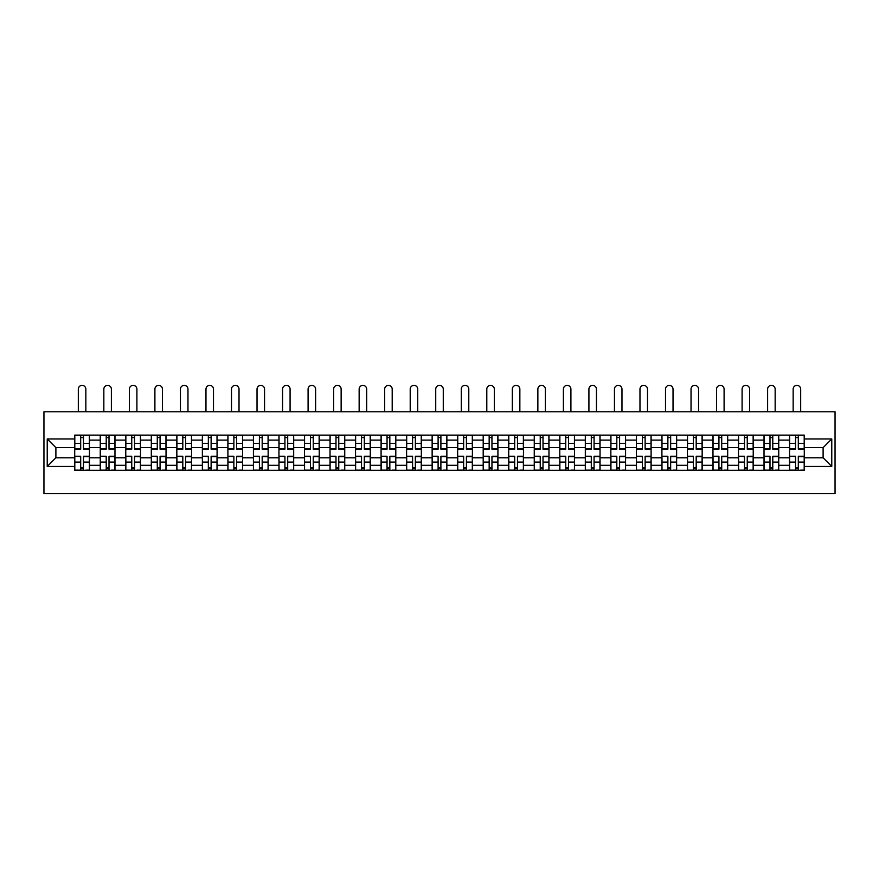 <?xml version="1.0" encoding="UTF-8"?>
<svg xmlns="http://www.w3.org/2000/svg" width="879" height="879" viewBox="0 0 879 879"><rect width="100%" height="100%" fill="white"/><g stroke="black" fill="none" stroke-linecap="round" stroke-linejoin="round"><path stroke-width="1.32" d="M43.95 493.624L835.05 493.624L835.05 411.801L43.95 411.801L43.95 493.624M100.25 470.309L100.25 440.115L89.449 440.115L89.449 470.309M89.449 440.115L89.449 435.127M100.25 440.115L100.25 435.127M114.973 435.127L114.973 470.309M125.774 470.309L125.774 435.127M140.508 435.127L140.508 470.309M151.309 470.309L151.309 435.127M166.032 435.127L166.032 470.309M176.833 470.309L176.833 435.127M191.567 435.127L191.567 470.309M202.368 470.309L202.368 435.127M217.091 435.127L217.091 470.309M227.892 470.309L227.892 435.127M242.626 435.127L242.626 470.309M253.427 470.309L253.427 435.127M268.15 435.127L268.15 470.309M278.951 470.309L278.951 435.127M293.685 435.127L293.685 470.309M304.486 470.309L304.486 435.127M319.22 435.127L319.22 470.309M330.021 470.309L330.021 435.127M344.744 435.127L344.744 470.309M355.545 470.309L355.545 435.127M370.279 435.127L370.279 470.309M381.079 470.309L381.079 435.127M395.803 435.127L395.803 470.309M406.603 470.309L406.603 435.127M421.338 435.127L421.338 470.309M432.138 470.309L432.138 435.127M446.862 435.127L446.862 470.309M457.662 470.309L457.662 435.127M472.397 435.127L472.397 470.309M483.197 470.309L483.197 435.127M497.921 435.127L497.921 470.309M508.721 470.309L508.721 435.127M523.455 435.127L523.455 470.309M534.256 470.309L534.256 435.127M548.979 435.127L548.979 470.309M559.78 470.309L559.78 435.127M574.514 435.127L574.514 470.309M585.315 470.309L585.315 435.127M600.049 435.127L600.049 470.309M610.85 470.309L610.85 435.127M625.573 435.127L625.573 470.309M636.374 470.309L636.374 435.127M651.108 435.127L651.108 470.309M661.909 470.309L661.909 435.127M676.632 435.127L676.632 470.309M687.433 470.309L687.433 435.127M702.167 435.127L702.167 470.309M712.968 470.309L712.968 435.127M727.691 435.127L727.691 470.309M738.492 470.309L738.492 435.127M753.226 435.127L753.226 470.309M764.027 470.309L764.027 435.127M778.75 435.127L778.75 470.309M789.551 470.309L789.551 435.127M789.551 457.783L778.75 457.783M764.027 457.783L753.226 457.783M738.492 457.783L727.691 457.783M712.968 457.783L702.167 457.783M687.433 457.783L676.632 457.783M661.909 457.783L651.108 457.783M636.374 457.783L625.573 457.783M610.85 457.783L600.049 457.783M585.315 457.783L574.514 457.783M559.78 457.783L548.979 457.783M534.256 457.783L523.455 457.783M508.721 457.783L497.921 457.783M483.197 457.783L472.397 457.783M457.662 457.783L446.862 457.783M432.138 457.783L421.338 457.783M406.603 457.783L395.803 457.783M381.079 457.783L370.279 457.783M355.545 457.783L344.744 457.783M330.021 457.783L319.22 457.783M304.486 457.783L293.685 457.783M278.951 457.783L268.15 457.783M253.427 457.783L242.626 457.783M227.892 457.783L217.091 457.783M202.368 457.783L191.567 457.783M176.833 457.783L166.032 457.783M151.309 457.783L140.508 457.783M125.774 457.783L114.973 457.783M100.25 457.783L89.449 457.783M789.551 447.642L778.75 447.642M764.027 447.642L753.226 447.642M738.492 447.642L727.691 447.642M712.968 447.642L702.167 447.642M687.433 447.642L676.632 447.642M661.909 447.642L651.108 447.642M636.374 447.642L625.573 447.642M610.85 447.642L600.049 447.642M585.315 447.642L574.514 447.642M559.78 447.642L548.979 447.642M534.256 447.642L523.455 447.642M508.721 447.642L497.921 447.642M483.197 447.642L472.397 447.642M457.662 447.642L446.862 447.642M432.138 447.642L421.338 447.642M406.603 447.642L395.803 447.642M381.079 447.642L370.279 447.642M355.545 447.642L344.744 447.642M330.021 447.642L319.22 447.642M304.486 447.642L293.685 447.642M278.951 447.642L268.15 447.642M253.427 447.642L242.626 447.642M227.892 447.642L217.091 447.642M202.368 447.642L191.567 447.642M176.833 447.642L166.032 447.642M151.309 447.642L140.508 447.642M125.774 447.642L114.973 447.642M100.25 447.642L89.449 447.642M55.893 457.783L74.715 457.783L74.715 447.642L55.893 447.642L55.893 457.783L47.224 466.463L47.224 438.973L74.715 438.973L74.715 447.642M804.285 447.642L804.285 457.783L823.107 457.783L823.107 447.642L804.285 447.642L804.285 435.127L74.715 435.127L74.715 438.973M804.285 438.973L831.776 438.973L831.776 466.463L804.285 466.463L804.285 457.783M74.715 457.783L74.715 470.309L804.285 470.309L804.285 466.463M74.715 466.463L47.224 466.463M83.472 467.848L80.692 467.848M80.692 437.577L83.472 437.577M109.007 467.848L106.216 467.848M106.216 437.577L109.007 437.577M134.531 467.848L131.751 467.848M131.751 437.577L134.531 437.577M160.066 467.848L157.275 467.848M157.275 437.577L160.066 437.577M185.59 467.848L182.81 467.848M182.81 437.577L185.59 437.577M211.125 467.848L208.345 467.848M208.345 437.577L211.125 437.577M236.649 467.848L233.869 467.848M233.869 437.577L236.649 437.577M262.184 467.848L259.404 467.848M259.404 437.577L262.184 437.577M287.708 467.848L284.928 467.848M284.928 437.577L287.708 437.577M313.243 467.848L310.463 467.848M310.463 437.577L313.243 437.577M338.767 467.848L335.987 467.848M335.987 437.577L338.767 437.577M364.302 467.848L361.522 467.848M361.522 437.577L364.302 437.577M389.837 467.848L387.046 467.848M387.046 437.577L389.837 437.577M415.36 467.848L412.581 467.848M412.581 437.577L415.36 437.577M440.895 467.848L438.105 467.848M438.105 437.577L440.895 437.577M466.419 467.848L463.64 467.848M463.64 437.577L466.419 437.577M491.954 467.848L489.163 467.848M489.163 437.577L491.954 437.577M517.478 467.848L514.698 467.848M514.698 437.577L517.478 437.577M543.013 467.848L540.233 467.848M540.233 437.577L543.013 437.577M568.537 467.848L565.757 467.848M565.757 437.577L568.537 437.577M594.072 467.848L591.292 467.848M591.292 437.577L594.072 437.577M619.596 467.848L616.816 467.848M616.816 437.577L619.596 437.577M645.131 467.848L642.351 467.848M642.351 437.577L645.131 437.577M670.655 467.848L667.875 467.848M667.875 437.577L670.655 437.577M696.19 467.848L693.41 467.848M693.41 437.577L696.19 437.577M721.725 467.848L718.934 467.848M718.934 437.577L721.725 437.577M747.249 467.848L744.469 467.848M744.469 437.577L747.249 437.577M772.784 467.848L769.993 467.848M769.993 437.577L772.784 437.577M798.308 467.848L795.528 467.848M795.528 437.577L798.308 437.577M47.224 438.973L55.893 447.642M823.107 457.783L831.776 466.463M823.107 447.642L831.776 438.973M85.845 411.801L85.845 389.133A3.769 3.769 0 0 0 82.077 385.376A3.769 3.769 0 0 0 78.319 389.133L78.319 411.801M83.472 449.191L83.472 435.281L89.361 435.281L89.361 449.191L83.472 449.191M80.692 437.412L83.472 437.412M80.692 435.281L74.803 435.281L74.803 449.191L80.692 449.191L80.692 435.281L83.472 435.281M80.692 456.575L74.803 456.234L80.692 456.234L80.692 470.144L74.803 470.144L78.077 470.144M74.803 456.575L74.803 470.144M83.472 468.013L80.692 468.013M86.087 470.144L89.361 470.144L89.361 456.234L83.472 456.234L83.472 470.144L78.319 470.144M89.361 470.144L85.845 470.144M111.38 411.801L111.38 389.133A3.769 3.769 0 0 0 107.612 385.376A3.769 3.769 0 0 0 103.843 389.133L103.843 411.801M109.007 449.191L109.007 435.281L114.896 435.281L114.896 449.191L109.007 449.191M106.216 437.412L109.007 437.412M106.216 435.281L100.327 435.281L100.327 449.191L106.216 449.191L106.216 435.281L109.007 435.281M136.904 411.801L136.904 389.133A3.769 3.769 0 0 0 133.147 385.376A3.769 3.769 0 0 0 129.378 389.133L129.378 411.801M134.531 449.191L134.531 435.281L140.42 435.281L140.42 449.191L134.531 449.191M131.751 437.412L134.531 437.412M131.751 435.281L125.862 435.281L125.862 449.191L131.751 449.191L131.751 435.281L134.531 435.281M106.216 456.575L100.327 456.234L106.216 456.234L106.216 470.144L100.327 470.144L103.601 470.144M100.327 456.575L100.327 470.144M109.007 468.013L106.216 468.013M111.622 470.144L114.896 470.144L114.896 456.234L109.007 456.234L109.007 470.144L103.843 470.144M114.896 470.144L111.38 470.144M131.751 456.575L125.862 456.234L131.751 456.234L131.751 470.144L125.862 470.144L129.136 470.144M125.862 456.575L125.862 470.144M134.531 468.013L131.751 468.013M137.146 470.144L140.42 470.144L140.42 456.234L134.531 456.234L134.531 470.144L129.378 470.144M140.42 470.144L136.904 470.144M162.439 411.801L162.439 389.133A3.769 3.769 0 0 0 158.67 385.376A3.769 3.769 0 0 0 154.902 389.133L154.902 411.801M160.066 449.191L160.066 435.281L165.955 435.281L165.955 449.191L160.066 449.191M157.275 437.412L160.066 437.412M157.275 435.281L151.386 435.281L151.386 449.191L157.275 449.191L157.275 435.281L160.066 435.281M187.963 411.801L187.963 389.133A3.769 3.769 0 0 0 184.205 385.376A3.769 3.769 0 0 0 180.437 389.133L180.437 411.801M185.59 449.191L185.59 435.281L191.479 435.281L191.479 449.191L185.59 449.191M182.81 437.412L185.59 437.412M182.81 435.281L176.921 435.281L176.921 449.191L182.81 449.191L182.81 435.281L185.59 435.281M213.498 411.801L213.498 389.133A3.769 3.769 0 0 0 209.729 385.376A3.769 3.769 0 0 0 205.972 389.133L205.972 411.801M211.125 449.191L211.125 435.281L217.014 435.281L217.014 449.191L211.125 449.191M208.345 437.412L211.125 437.412M208.345 435.281L202.445 435.281L202.445 449.191L208.345 449.191L208.345 435.281L211.125 435.281M157.275 456.575L151.386 456.234L157.275 456.234L157.275 470.144L151.386 470.144L154.66 470.144M151.386 456.575L151.386 470.144M160.066 468.013L157.275 468.013M162.681 470.144L165.955 470.144L165.955 456.234L160.066 456.234L160.066 470.144L154.902 470.144M165.955 470.144L162.439 470.144M182.81 456.575L176.921 456.234L182.81 456.234L182.81 470.144L176.921 470.144L180.195 470.144M176.921 456.575L176.921 470.144M185.59 468.013L182.81 468.013M188.205 470.144L191.479 470.144L191.479 456.234L185.59 456.234L185.59 470.144L180.437 470.144M191.479 470.144L187.963 470.144M208.345 456.575L202.445 456.234L208.345 456.234L208.345 470.144L202.445 470.144L205.719 470.144M202.445 456.575L202.445 470.144M211.125 468.013L208.345 468.013M213.74 470.144L217.014 470.144L217.014 456.234L211.125 456.234L211.125 470.144L205.972 470.144M217.014 470.144L213.498 470.144M239.022 411.801L239.022 389.133A3.769 3.769 0 0 0 235.264 385.376A3.769 3.769 0 0 0 231.496 389.133L231.496 411.801M236.649 449.191L236.649 435.281L242.538 435.281L242.538 449.191L236.649 449.191M233.869 437.412L236.649 437.412M233.869 435.281L227.98 435.281L227.98 449.191L233.869 449.191L233.869 435.281L236.649 435.281M233.869 456.575L227.98 456.234L233.869 456.234L233.869 470.144L227.98 470.144L231.254 470.144M227.98 456.575L227.98 470.144M236.649 468.013L233.869 468.013M239.275 470.144L242.538 470.144L242.538 456.234L236.649 456.234L236.649 470.144L231.496 470.144M242.538 470.144L239.022 470.144M264.557 411.801L264.557 389.133A3.769 3.769 0 0 0 260.788 385.376A3.769 3.769 0 0 0 257.031 389.133L257.031 411.801M262.184 449.191L262.184 435.281L268.073 435.281L268.073 449.191L262.184 449.191M259.404 437.412L262.184 437.412M259.404 435.281L253.504 435.281L253.504 449.191L259.404 449.191L259.404 435.281L262.184 435.281M259.404 456.575L253.504 456.234L259.404 456.234L259.404 470.144L253.504 470.144L256.778 470.144M253.504 456.575L253.504 470.144M262.184 468.013L259.404 468.013M264.799 470.144L268.073 470.144L268.073 456.234L262.184 456.234L262.184 470.144L257.031 470.144M268.073 470.144L264.557 470.144M290.081 411.801L290.081 389.133A3.769 3.769 0 0 0 286.323 385.376A3.769 3.769 0 0 0 282.555 389.133L282.555 411.801M287.708 449.191L287.708 435.281L293.608 435.281L293.608 449.191L287.708 449.191M284.928 437.412L287.708 437.412M284.928 435.281L279.039 435.281L279.039 449.191L284.928 449.191L284.928 435.281L287.708 435.281M284.928 456.575L279.039 456.234L284.928 456.234L284.928 470.144L279.039 470.144L282.313 470.144M279.039 456.575L279.039 470.144M287.708 468.013L284.928 468.013M290.334 470.144L293.608 470.144L293.608 456.234L287.708 456.234L287.708 470.144L282.555 470.144M293.608 470.144L290.081 470.144M315.616 411.801L315.616 389.133A3.769 3.769 0 0 0 311.847 385.376A3.769 3.769 0 0 0 308.089 389.133L308.089 411.801M313.243 449.191L313.243 435.281L319.132 435.281L319.132 449.191L313.243 449.191M310.463 437.412L313.243 437.412M310.463 435.281L304.563 435.281L304.563 449.191L310.463 449.191L310.463 435.281L313.243 435.281M310.463 456.575L304.563 456.234L310.463 456.234L310.463 470.144L304.563 470.144L307.837 470.144M304.563 456.575L304.563 470.144M313.243 468.013L310.463 468.013M315.858 470.144L319.132 470.144L319.132 456.234L313.243 456.234L313.243 470.144L308.089 470.144M319.132 470.144L315.616 470.144M341.14 411.801L341.14 389.133A3.769 3.769 0 0 0 337.382 385.376A3.769 3.769 0 0 0 333.613 389.133L333.613 411.801M338.767 449.191L338.767 435.281L344.667 435.281L344.667 449.191L338.767 449.191M335.987 437.412L338.767 437.412M335.987 435.281L330.097 435.281L330.097 449.191L335.987 449.191L335.987 435.281L338.767 435.281M335.987 456.575L330.097 456.234L335.987 456.234L335.987 470.144L330.097 470.144L333.372 470.144M330.097 456.575L330.097 470.144M338.767 468.013L335.987 468.013M341.393 470.144L344.667 470.144L344.667 456.234L338.767 456.234L338.767 470.144L333.613 470.144M344.667 470.144L341.14 470.144M366.675 411.801L366.675 389.133A3.769 3.769 0 0 0 362.906 385.376A3.769 3.769 0 0 0 359.148 389.133L359.148 411.801M364.302 449.191L364.302 435.281L370.191 435.281L370.191 449.191L364.302 449.191M361.522 437.412L364.302 437.412M361.522 435.281L355.632 435.281L355.632 449.191L361.522 449.191L361.522 435.281L364.302 435.281M361.522 456.575L355.632 456.234L361.522 456.234L361.522 470.144L355.632 470.144L358.896 470.144M355.632 456.575L355.632 470.144M364.302 468.013L361.522 468.013M366.917 470.144L370.191 470.144L370.191 456.234L364.302 456.234L364.302 470.144L359.148 470.144M370.191 470.144L366.675 470.144M392.199 411.801L392.199 389.133A3.769 3.769 0 0 0 388.441 385.376A3.769 3.769 0 0 0 384.672 389.133L384.672 411.801M389.837 449.191L389.837 435.281L395.726 435.281L395.726 449.191L389.837 449.191M387.046 437.412L389.837 437.412M387.046 435.281L381.156 435.281L381.156 449.191L387.046 449.191L387.046 435.281L389.837 435.281M387.046 456.575L381.156 456.234L387.046 456.234L387.046 470.144L381.156 470.144L384.431 470.144M381.156 456.575L381.156 470.144M389.837 468.013L387.046 468.013M392.452 470.144L395.726 470.144L395.726 456.234L389.837 456.234L389.837 470.144L384.672 470.144M395.726 470.144L392.199 470.144M417.734 411.801L417.734 389.133A3.769 3.769 0 0 0 413.965 385.376A3.769 3.769 0 0 0 410.207 389.133L410.207 411.801M415.36 449.191L415.36 435.281L421.25 435.281L421.25 449.191L415.36 449.191M412.581 437.412L415.36 437.412M412.581 435.281L406.691 435.281L406.691 449.191L412.581 449.191L412.581 435.281L415.36 435.281M412.581 456.575L406.691 456.234L412.581 456.234L412.581 470.144L406.691 470.144L409.966 470.144M406.691 456.575L406.691 470.144M415.36 468.013L412.581 468.013M417.975 470.144L421.25 470.144L421.25 456.234L415.36 456.234L415.36 470.144L410.207 470.144M421.25 470.144L417.734 470.144M443.269 411.801L443.269 389.133A3.769 3.769 0 0 0 439.5 385.376A3.769 3.769 0 0 0 435.731 389.133L435.731 411.801M440.895 449.191L440.895 435.281L446.785 435.281L446.785 449.191L440.895 449.191M438.105 437.412L440.895 437.412M438.105 435.281L432.215 435.281L432.215 449.191L438.105 449.191L438.105 435.281L440.895 435.281M438.105 456.575L432.215 456.234L438.105 456.234L438.105 470.144L432.215 470.144L435.49 470.144M432.215 456.575L432.215 470.144M440.895 468.013L438.105 468.013M443.51 470.144L446.785 470.144L446.785 456.234L440.895 456.234L440.895 470.144L435.731 470.144M446.785 470.144L443.269 470.144M468.793 411.801L468.793 389.133A3.769 3.769 0 0 0 465.035 385.376A3.769 3.769 0 0 0 461.266 389.133L461.266 411.801M466.419 449.191L466.419 435.281L472.309 435.281L472.309 449.191L466.419 449.191M463.64 437.412L466.419 437.412M463.64 435.281L457.75 435.281L457.75 449.191L463.64 449.191L463.64 435.281L466.419 435.281M463.64 456.575L457.75 456.234L463.64 456.234L463.64 470.144L457.75 470.144L461.025 470.144M457.75 456.575L457.75 470.144M466.419 468.013L463.64 468.013M469.034 470.144L472.309 470.144L472.309 456.234L466.419 456.234L466.419 470.144L461.266 470.144M472.309 470.144L468.793 470.144M494.328 411.801L494.328 389.133A3.769 3.769 0 0 0 490.559 385.376A3.769 3.769 0 0 0 486.801 389.133L486.801 411.801M491.954 449.191L491.954 435.281L497.844 435.281L497.844 449.191L491.954 449.191M489.163 437.412L491.954 437.412M489.163 435.281L483.274 435.281L483.274 449.191L489.163 449.191L489.163 435.281L491.954 435.281M489.163 456.575L483.274 456.234L489.163 456.234L489.163 470.144L483.274 470.144L486.548 470.144M483.274 456.575L483.274 470.144M491.954 468.013L489.163 468.013M494.569 470.144L497.844 470.144L497.844 456.234L491.954 456.234L491.954 470.144L486.801 470.144M497.844 470.144L494.328 470.144M519.852 411.801L519.852 389.133A3.769 3.769 0 0 0 516.094 385.376A3.769 3.769 0 0 0 512.325 389.133L512.325 411.801M517.478 449.191L517.478 435.281L523.368 435.281L523.368 449.191L517.478 449.191M514.698 437.412L517.478 437.412M514.698 435.281L508.809 435.281L508.809 449.191L514.698 449.191L514.698 435.281L517.478 435.281M514.698 456.575L508.809 456.234L514.698 456.234L514.698 470.144L508.809 470.144L512.083 470.144M508.809 456.575L508.809 470.144M517.478 468.013L514.698 468.013M520.104 470.144L523.368 470.144L523.368 456.234L517.478 456.234L517.478 470.144L512.325 470.144M523.368 470.144L519.852 470.144M545.387 411.801L545.387 389.133A3.769 3.769 0 0 0 541.618 385.376A3.769 3.769 0 0 0 537.86 389.133L537.86 411.801M543.013 449.191L543.013 435.281L548.903 435.281L548.903 449.191L543.013 449.191M540.233 437.412L543.013 437.412M540.233 435.281L534.333 435.281L534.333 449.191L540.233 449.191L540.233 435.281L543.013 435.281M540.233 456.575L534.333 456.234L540.233 456.234L540.233 470.144L534.333 470.144L537.607 470.144M534.333 456.575L534.333 470.144M543.013 468.013L540.233 468.013M545.628 470.144L548.903 470.144L548.903 456.234L543.013 456.234L543.013 470.144L537.86 470.144M548.903 470.144L545.387 470.144M570.91 411.801L570.91 389.133A3.769 3.769 0 0 0 567.153 385.376A3.769 3.769 0 0 0 563.384 389.133L563.384 411.801M568.537 449.191L568.537 435.281L574.437 435.281L574.437 449.191L568.537 449.191M565.757 437.412L568.537 437.412M565.757 435.281L559.868 435.281L559.868 449.191L565.757 449.191L565.757 435.281L568.537 435.281M565.757 456.575L559.868 456.234L565.757 456.234L565.757 470.144L559.868 470.144L563.142 470.144M559.868 456.575L559.868 470.144M568.537 468.013L565.757 468.013M571.163 470.144L574.437 470.144L574.437 456.234L568.537 456.234L568.537 470.144L563.384 470.144M574.437 470.144L570.91 470.144M596.445 411.801L596.445 389.133A3.769 3.769 0 0 0 592.677 385.376A3.769 3.769 0 0 0 588.919 389.133L588.919 411.801M594.072 449.191L594.072 435.281L599.961 435.281L599.961 449.191L594.072 449.191M591.292 437.412L594.072 437.412M591.292 435.281L585.392 435.281L585.392 449.191L591.292 449.191L591.292 435.281L594.072 435.281M591.292 456.575L585.392 456.234L591.292 456.234L591.292 470.144L585.392 470.144L588.666 470.144M585.392 456.575L585.392 470.144M594.072 468.013L591.292 468.013M596.687 470.144L599.961 470.144L599.961 456.234L594.072 456.234L594.072 470.144L588.919 470.144M599.961 470.144L596.445 470.144M621.969 411.801L621.969 389.133A3.769 3.769 0 0 0 618.212 385.376A3.769 3.769 0 0 0 614.443 389.133L614.443 411.801M619.596 449.191L619.596 435.281L625.496 435.281L625.496 449.191L619.596 449.191M616.816 437.412L619.596 437.412M616.816 435.281L610.927 435.281L610.927 449.191L616.816 449.191L616.816 435.281L619.596 435.281M616.816 456.575L610.927 456.234L616.816 456.234L616.816 470.144L610.927 470.144L614.201 470.144M610.927 456.575L610.927 470.144M619.596 468.013L616.816 468.013M622.222 470.144L625.496 470.144L625.496 456.234L619.596 456.234L619.596 470.144L614.443 470.144M625.496 470.144L621.969 470.144M647.504 411.801L647.504 389.133A3.769 3.769 0 0 0 643.736 385.376A3.769 3.769 0 0 0 639.978 389.133L639.978 411.801M645.131 449.191L645.131 435.281L651.02 435.281L651.02 449.191L645.131 449.191M642.351 437.412L645.131 437.412M642.351 435.281L636.462 435.281L636.462 449.191L642.351 449.191L642.351 435.281L645.131 435.281M642.351 456.575L636.462 456.234L642.351 456.234L642.351 470.144L636.462 470.144L639.725 470.144M636.462 456.575L636.462 470.144M645.131 468.013L642.351 468.013M647.746 470.144L651.02 470.144L651.02 456.234L645.131 456.234L645.131 470.144L639.978 470.144M651.02 470.144L647.504 470.144M673.028 411.801L673.028 389.133A3.769 3.769 0 0 0 669.271 385.376A3.769 3.769 0 0 0 665.502 389.133L665.502 411.801M670.655 449.191L670.655 435.281L676.555 435.281L676.555 449.191L670.655 449.191M667.875 437.412L670.655 437.412M667.875 435.281L661.986 435.281L661.986 449.191L667.875 449.191L667.875 435.281L670.655 435.281M667.875 456.575L661.986 456.234L667.875 456.234L667.875 470.144L661.986 470.144L665.26 470.144M661.986 456.575L661.986 470.144M670.655 468.013L667.875 468.013M673.281 470.144L676.555 470.144L676.555 456.234L670.655 456.234L670.655 470.144L665.502 470.144M676.555 470.144L673.028 470.144M698.563 411.801L698.563 389.133A3.769 3.769 0 0 0 694.795 385.376A3.769 3.769 0 0 0 691.037 389.133L691.037 411.801M696.19 449.191L696.19 435.281L702.079 435.281L702.079 449.191L696.19 449.191M693.41 437.412L696.19 437.412M693.41 435.281L687.521 435.281L687.521 449.191L693.41 449.191L693.41 435.281L696.19 435.281M693.41 456.575L687.521 456.234L693.41 456.234L693.41 470.144L687.521 470.144L690.795 470.144M687.521 456.575L687.521 470.144M696.19 468.013L693.41 468.013M698.805 470.144L702.079 470.144L702.079 456.234L696.19 456.234L696.19 470.144L691.037 470.144M702.079 470.144L698.563 470.144M724.098 411.801L724.098 389.133A3.769 3.769 0 0 0 720.33 385.376A3.769 3.769 0 0 0 716.561 389.133L716.561 411.801M721.725 449.191L721.725 435.281L727.614 435.281L727.614 449.191L721.725 449.191M718.934 437.412L721.725 437.412M718.934 435.281L713.045 435.281L713.045 449.191L718.934 449.191L718.934 435.281L721.725 435.281M718.934 456.575L713.045 456.234L718.934 456.234L718.934 470.144L713.045 470.144L716.319 470.144M713.045 456.575L713.045 470.144M721.725 468.013L718.934 468.013M724.34 470.144L727.614 470.144L727.614 456.234L721.725 456.234L721.725 470.144L716.561 470.144M727.614 470.144L724.098 470.144M749.622 411.801L749.622 389.133A3.769 3.769 0 0 0 745.853 385.376A3.769 3.769 0 0 0 742.096 389.133L742.096 411.801M747.249 449.191L747.249 435.281L753.138 435.281L753.138 449.191L747.249 449.191M744.469 437.412L747.249 437.412M744.469 435.281L738.58 435.281L738.58 449.191L744.469 449.191L744.469 435.281L747.249 435.281M744.469 456.575L738.58 456.234L744.469 456.234L744.469 470.144L738.58 470.144L741.854 470.144M738.58 456.575L738.58 470.144M747.249 468.013L744.469 468.013M749.864 470.144L753.138 470.144L753.138 456.234L747.249 456.234L747.249 470.144L742.096 470.144M753.138 470.144L749.622 470.144M775.157 411.801L775.157 389.133A3.769 3.769 0 0 0 771.388 385.376A3.769 3.769 0 0 0 767.62 389.133L767.62 411.801M772.784 449.191L772.784 435.281L778.673 435.281L778.673 449.191L772.784 449.191M769.993 437.412L772.784 437.412M769.993 435.281L764.104 435.281L764.104 449.191L769.993 449.191L769.993 435.281L772.784 435.281M769.993 456.575L764.104 456.234L769.993 456.234L769.993 470.144L764.104 470.144L767.378 470.144M764.104 456.575L764.104 470.144M772.784 468.013L769.993 468.013M775.399 470.144L778.673 470.144L778.673 456.234L772.784 456.234L772.784 470.144L767.62 470.144M778.673 470.144L775.157 470.144M800.681 411.801L800.681 389.133A3.769 3.769 0 0 0 796.923 385.376A3.769 3.769 0 0 0 793.155 389.133L793.155 411.801M798.308 449.191L798.308 435.281L804.197 435.281L804.197 449.191L798.308 449.191M795.528 437.412L798.308 437.412M795.528 435.281L789.639 435.281L789.639 449.191L795.528 449.191L795.528 435.281L798.308 435.281M795.528 456.575L789.639 456.234L795.528 456.234L795.528 470.144L789.639 470.144L792.913 470.144M789.639 456.575L789.639 470.144M798.308 468.013L795.528 468.013M800.923 470.144L804.197 470.144L804.197 456.234L798.308 456.234L798.308 470.144L793.155 470.144M804.197 470.144L800.681 470.144M764.027 440.115L753.226 440.115M738.492 440.115L727.691 440.115M712.968 440.115L702.167 440.115M687.433 440.115L676.632 440.115M661.909 440.115L651.108 440.115M636.374 440.115L625.573 440.115M610.85 440.115L600.049 440.115M585.315 440.115L574.514 440.115M559.78 440.115L548.979 440.115M534.256 440.115L523.455 440.115M508.721 440.115L497.921 440.115M483.197 440.115L472.397 440.115M457.662 440.115L446.862 440.115M432.138 440.115L421.338 440.115M406.603 440.115L395.803 440.115M381.079 440.115L370.279 440.115M355.545 440.115L344.744 440.115M330.021 440.115L319.22 440.115M304.486 440.115L293.685 440.115M278.951 440.115L268.15 440.115M253.427 440.115L242.626 440.115M227.892 440.115L217.091 440.115M202.368 440.115L191.567 440.115M176.833 440.115L166.032 440.115M151.309 440.115L140.508 440.115M125.774 440.115L114.973 440.115M789.551 440.115L778.75 440.115M764.027 465.321L753.226 465.321M738.492 465.321L727.691 465.321M712.968 465.321L702.167 465.321M687.433 465.321L676.632 465.321M661.909 465.321L651.108 465.321M636.374 465.321L625.573 465.321M610.85 465.321L600.049 465.321M585.315 465.321L574.514 465.321M559.78 465.321L548.979 465.321M534.256 465.321L523.455 465.321M508.721 465.321L497.921 465.321M483.197 465.321L472.397 465.321M457.662 465.321L446.862 465.321M432.138 465.321L421.338 465.321M406.603 465.321L395.803 465.321M381.079 465.321L370.279 465.321M355.545 465.321L344.744 465.321M330.021 465.321L319.22 465.321M304.486 465.321L293.685 465.321M278.951 465.321L268.15 465.321M253.427 465.321L242.626 465.321M227.892 465.321L217.091 465.321M202.368 465.321L191.567 465.321M176.833 465.321L166.032 465.321M151.309 465.321L140.508 465.321M125.774 465.321L114.973 465.321M100.25 465.321L89.449 465.321M789.551 465.321L778.75 465.321M83.472 448.85L89.361 448.85M83.472 443.324L89.361 443.324M74.803 448.85L80.692 448.85M74.803 443.324L80.692 443.324M80.692 462.101L74.803 462.101M89.361 456.575L83.472 456.575M89.361 462.101L83.472 462.101M109.007 448.85L114.896 448.85M109.007 443.324L114.896 443.324M100.327 448.85L106.216 448.85M100.327 443.324L106.216 443.324M134.531 448.85L140.42 448.85M134.531 443.324L140.42 443.324M125.862 448.85L131.751 448.85M125.862 443.324L131.751 443.324M106.216 462.101L100.327 462.101M114.896 456.575L109.007 456.575M114.896 462.101L109.007 462.101M131.751 462.101L125.862 462.101M140.42 456.575L134.531 456.575M140.42 462.101L134.531 462.101M160.066 448.85L165.955 448.85M160.066 443.324L165.955 443.324M151.386 448.85L157.275 448.85M151.386 443.324L157.275 443.324M185.59 448.85L191.479 448.85M185.59 443.324L191.479 443.324M176.921 448.85L182.81 448.85M176.921 443.324L182.81 443.324M211.125 448.85L217.014 448.85M211.125 443.324L217.014 443.324M202.445 448.85L208.345 448.85M202.445 443.324L208.345 443.324M157.275 462.101L151.386 462.101M165.955 456.575L160.066 456.575M165.955 462.101L160.066 462.101M182.81 462.101L176.921 462.101M191.479 456.575L185.59 456.575M191.479 462.101L185.59 462.101M208.345 462.101L202.445 462.101M217.014 456.575L211.125 456.575M217.014 462.101L211.125 462.101M236.649 448.85L242.538 448.85M236.649 443.324L242.538 443.324M227.98 448.85L233.869 448.85M227.98 443.324L233.869 443.324M233.869 462.101L227.98 462.101M242.538 456.575L236.649 456.575M242.538 462.101L236.649 462.101M262.184 448.85L268.073 448.85M262.184 443.324L268.073 443.324M253.504 448.85L259.404 448.85M253.504 443.324L259.404 443.324M259.404 462.101L253.504 462.101M268.073 456.575L262.184 456.575M268.073 462.101L262.184 462.101M287.708 448.85L293.608 448.85M287.708 443.324L293.608 443.324M279.039 448.85L284.928 448.85M279.039 443.324L284.928 443.324M284.928 462.101L279.039 462.101M293.608 456.575L287.708 456.575M293.608 462.101L287.708 462.101M313.243 448.85L319.132 448.85M313.243 443.324L319.132 443.324M304.563 448.85L310.463 448.85M304.563 443.324L310.463 443.324M310.463 462.101L304.563 462.101M319.132 456.575L313.243 456.575M319.132 462.101L313.243 462.101M338.767 448.85L344.667 448.85M338.767 443.324L344.667 443.324M330.097 448.85L335.987 448.85M330.097 443.324L335.987 443.324M335.987 462.101L330.097 462.101M344.667 456.575L338.767 456.575M344.667 462.101L338.767 462.101M364.302 448.85L370.191 448.85M364.302 443.324L370.191 443.324M355.632 448.85L361.522 448.85M355.632 443.324L361.522 443.324M361.522 462.101L355.632 462.101M370.191 456.575L364.302 456.575M370.191 462.101L364.302 462.101M389.837 448.85L395.726 448.85M389.837 443.324L395.726 443.324M381.156 448.85L387.046 448.85M381.156 443.324L387.046 443.324M387.046 462.101L381.156 462.101M395.726 456.575L389.837 456.575M395.726 462.101L389.837 462.101M415.36 448.85L421.25 448.85M415.36 443.324L421.25 443.324M406.691 448.85L412.581 448.85M406.691 443.324L412.581 443.324M412.581 462.101L406.691 462.101M421.25 456.575L415.36 456.575M421.25 462.101L415.36 462.101M440.895 448.85L446.785 448.85M440.895 443.324L446.785 443.324M432.215 448.85L438.105 448.85M432.215 443.324L438.105 443.324M438.105 462.101L432.215 462.101M446.785 456.575L440.895 456.575M446.785 462.101L440.895 462.101M466.419 448.85L472.309 448.85M466.419 443.324L472.309 443.324M457.75 448.85L463.64 448.85M457.75 443.324L463.64 443.324M463.64 462.101L457.75 462.101M472.309 456.575L466.419 456.575M472.309 462.101L466.419 462.101M491.954 448.85L497.844 448.85M491.954 443.324L497.844 443.324M483.274 448.85L489.163 448.85M483.274 443.324L489.163 443.324M489.163 462.101L483.274 462.101M497.844 456.575L491.954 456.575M497.844 462.101L491.954 462.101M517.478 448.85L523.368 448.85M517.478 443.324L523.368 443.324M508.809 448.85L514.698 448.85M508.809 443.324L514.698 443.324M514.698 462.101L508.809 462.101M523.368 456.575L517.478 456.575M523.368 462.101L517.478 462.101M543.013 448.85L548.903 448.85M543.013 443.324L548.903 443.324M534.333 448.85L540.233 448.85M534.333 443.324L540.233 443.324M540.233 462.101L534.333 462.101M548.903 456.575L543.013 456.575M548.903 462.101L543.013 462.101M568.537 448.85L574.437 448.85M568.537 443.324L574.437 443.324M559.868 448.85L565.757 448.85M559.868 443.324L565.757 443.324M565.757 462.101L559.868 462.101M574.437 456.575L568.537 456.575M574.437 462.101L568.537 462.101M594.072 448.85L599.961 448.85M594.072 443.324L599.961 443.324M585.392 448.85L591.292 448.85M585.392 443.324L591.292 443.324M591.292 462.101L585.392 462.101M599.961 456.575L594.072 456.575M599.961 462.101L594.072 462.101M619.596 448.85L625.496 448.85M619.596 443.324L625.496 443.324M610.927 448.85L616.816 448.85M610.927 443.324L616.816 443.324M616.816 462.101L610.927 462.101M625.496 456.575L619.596 456.575M625.496 462.101L619.596 462.101M645.131 448.85L651.02 448.85M645.131 443.324L651.02 443.324M636.462 448.85L642.351 448.85M636.462 443.324L642.351 443.324M642.351 462.101L636.462 462.101M651.02 456.575L645.131 456.575M651.02 462.101L645.131 462.101M670.655 448.85L676.555 448.85M670.655 443.324L676.555 443.324M661.986 448.85L667.875 448.85M661.986 443.324L667.875 443.324M667.875 462.101L661.986 462.101M676.555 456.575L670.655 456.575M676.555 462.101L670.655 462.101M696.19 448.85L702.079 448.85M696.19 443.324L702.079 443.324M687.521 448.85L693.41 448.85M687.521 443.324L693.41 443.324M693.41 462.101L687.521 462.101M702.079 456.575L696.19 456.575M702.079 462.101L696.19 462.101M721.725 448.85L727.614 448.85M721.725 443.324L727.614 443.324M713.045 448.85L718.934 448.85M713.045 443.324L718.934 443.324M718.934 462.101L713.045 462.101M727.614 456.575L721.725 456.575M727.614 462.101L721.725 462.101M747.249 448.85L753.138 448.85M747.249 443.324L753.138 443.324M738.58 448.85L744.469 448.85M738.58 443.324L744.469 443.324M744.469 462.101L738.58 462.101M753.138 456.575L747.249 456.575M753.138 462.101L747.249 462.101M772.784 448.85L778.673 448.85M772.784 443.324L778.673 443.324M764.104 448.85L769.993 448.85M764.104 443.324L769.993 443.324M769.993 462.101L764.104 462.101M778.673 456.575L772.784 456.575M778.673 462.101L772.784 462.101M798.308 448.85L804.197 448.85M798.308 443.324L804.197 443.324M789.639 448.85L795.528 448.85M789.639 443.324L795.528 443.324M795.528 462.101L789.639 462.101M804.197 456.575L798.308 456.575M804.197 462.101L798.308 462.101"/></g></svg>
